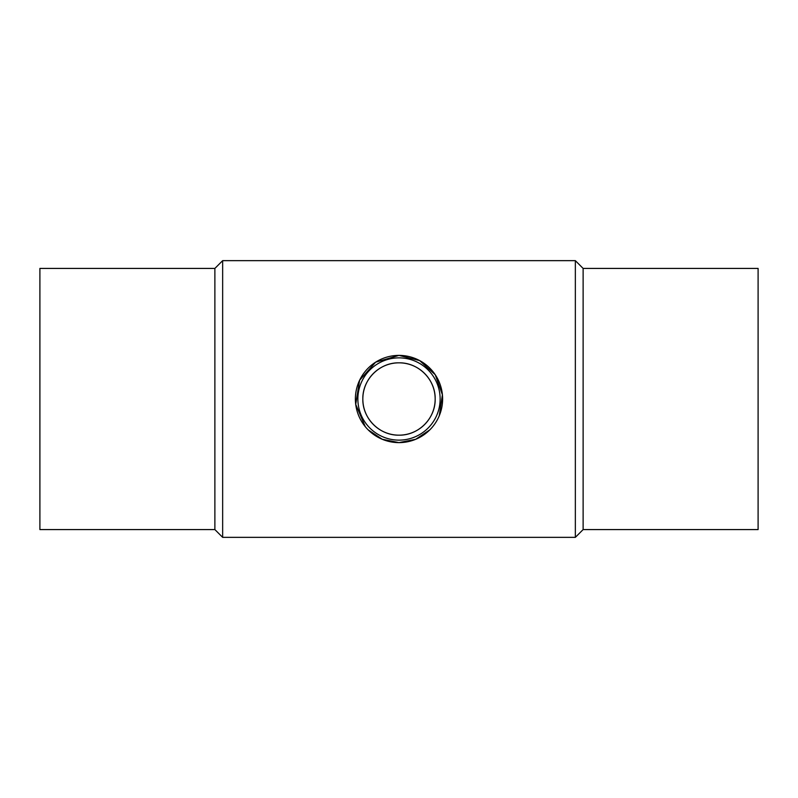<?xml version="1.0" encoding="UTF-8"?>
<svg xmlns="http://www.w3.org/2000/svg" width="798" height="798" viewBox="0 0 798 798"><rect width="100%" height="100%" fill="white"/><g stroke="black" fill="none" stroke-linecap="round" stroke-linejoin="round"><path stroke-width="1.2" d="M439.259 415.768L442.401 394.721L435.239 374.731L419.618 360.566L399 355.389L375.629 362.172L359.599 380.287L355.718 404.367L365.294 426.681M368.167 429.853L382.252 439.269L398.98 442.611L415.728 439.279L429.823 429.853M399 355.389A43.611 43.611 0 0 1 436.775 420.805A43.611 43.611 0 0 1 361.225 420.805A43.611 43.611 0 0 1 399 355.389M399 357.863A41.137 41.137 0 0 1 434.621 419.568A41.137 41.137 0 0 1 363.379 419.568A41.137 41.137 0 0 1 399 357.863M399 362.831A36.169 36.169 0 0 1 430.322 417.085A36.169 36.169 0 0 1 367.679 417.085A36.169 36.169 0 0 1 399 362.831C379.529 362.432 362.442 379.549 362.831 398.98C362.442 418.481 379.529 435.548 398.98 435.169C418.451 435.558 435.558 418.491 435.169 399.01C435.558 379.549 418.481 362.432 399 362.831M583.119 529.583L583.119 268.417L758.1 268.417L758.1 529.583L583.119 529.583L575.348 537.353L222.652 537.353L222.652 260.647L214.881 268.417L214.881 529.583L222.652 537.353M583.119 268.417L575.348 260.647L575.348 537.353M575.348 260.647L222.652 260.647M214.881 268.417L39.9 268.417L39.9 529.583L214.881 529.583"/></g></svg>

